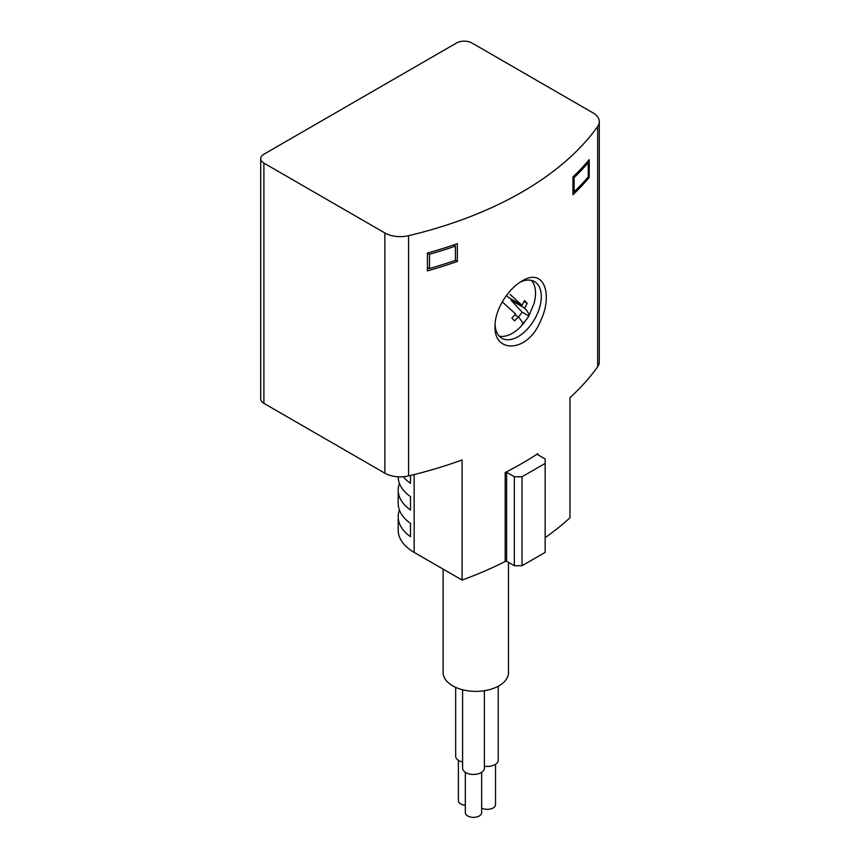 <?xml version="1.0" encoding="UTF-8"?>
<svg xmlns="http://www.w3.org/2000/svg" width="860" height="860" viewBox="0 0 860 860"><rect width="100%" height="100%" fill="white"/><g stroke="black" fill="none" stroke-linecap="round" stroke-linejoin="round"><path stroke-width="1.29" d="M456.542 43L263.902 154.22A10.901 6.289 0 0 0 260.709 158.67A10.901 6.289 0 0 0 263.902 163.12L384.861 232.952A21.79 12.588 0 0 0 408.565 235.694A347.354 200.541 0 0 0 597.657 126.517A21.79 12.588 0 0 0 599.291 121.733A21.79 12.588 0 0 0 592.905 112.832L471.946 43A10.901 6.289 0 0 0 456.542 43M457.348 261.462A347.354 200.541 0 0 1 427.42 270.868L427.42 253.076A347.354 200.541 180 0 0 457.348 243.659L457.348 261.462L455.424 260.344L455.424 246.11L453.5 244.993M589.229 177.45A347.354 200.541 0 0 1 572.932 194.725L572.932 176.934A347.354 200.541 180 0 0 589.229 159.648L589.229 177.45L588.229 176.859L588.229 162.626L587.208 162.035M539.865 322.543C526.857 352.901 493.672 353.352 495.07 326.176C494.65 310.234 507.851 289.003 522.031 281.005C544.208 267.105 553.679 294.915 539.865 322.543M537.812 453.671A347.354 200.541 180 0 1 505.175 472.516L506.626 472.312L506.626 561.279L514.334 565.729L522.031 565.729L545.154 552.389L545.154 458.96L537.446 454.51L537.812 453.671L537.812 454.725M545.154 537.64A347.354 200.541 0 0 0 569.976 517.784L569.976 397.664A347.354 200.541 0 0 0 597.657 366.758A21.79 12.588 0 0 0 599.291 361.963L599.291 121.733M260.709 158.67L260.709 398.9A10.901 6.289 0 0 0 263.902 403.351L384.861 473.183A21.79 12.588 0 0 0 408.565 475.924A347.354 200.541 0 0 0 462.099 459.95L462.099 580.07A347.354 200.541 0 0 0 505.175 561.494L505.175 472.516M399.438 510.12A54.481 31.454 0 0 0 398.202 516.795L398.202 530.147A54.481 31.454 0 0 0 414.154 552.389L462.099 580.07M505.175 561.494L506.626 561.279M403.34 476.752A54.481 31.454 0 0 0 410.5 483.32L410.5 475.462M399.438 483.427A54.481 31.454 0 0 0 398.202 490.103A54.481 31.454 0 0 0 410.5 510.012L410.5 496.661A54.481 31.454 180 0 1 398.202 476.816M398.202 516.795A54.481 31.454 0 0 0 410.5 536.704L410.5 523.353A54.481 31.454 180 0 1 398.202 503.444L398.202 490.103M508.496 562.365L508.496 672.499A32.691 18.877 180 0 1 475.806 691.375A32.691 18.877 180 0 1 443.104 672.499L443.104 569.105M455.66 687.366L455.66 756.144A10.901 6.289 0 0 0 458.853 760.595A10.901 6.289 0 0 0 462.594 762.003M462.594 689.774L462.594 768.152A10.901 6.289 0 0 0 473.494 774.441A10.901 6.289 0 0 0 484.384 768.152L484.384 690.72M484.384 766.195A10.901 6.289 0 0 0 498.252 760.143L498.252 686.216M458.38 760.304L458.38 800.628A8.17 4.719 0 0 0 460.777 803.96A8.17 4.719 0 0 0 465.314 805.293M481.664 808.013A8.17 4.719 0 0 0 490.544 808.98A8.17 4.719 0 0 0 495.532 804.637L495.532 764.303M465.314 772.312L465.314 812.635A8.17 4.719 0 0 0 467.711 815.979A8.17 4.719 0 0 0 476.612 817A8.17 4.719 0 0 0 481.664 812.635L481.664 772.312M588.229 162.626A347.354 200.541 180 0 1 574.093 177.601L572.932 176.934M572.932 191.167L574.093 191.834L574.093 177.601M574.093 191.834A347.354 200.541 0 0 0 588.229 176.859M587.53 162.228L587.53 161.658M455.424 246.11A347.354 200.541 180 0 1 429.495 254.27L427.42 253.076M427.42 267.309L429.495 268.503L429.495 254.27M429.495 268.503A347.354 200.541 0 0 0 455.424 260.344M427.42 268.9L428.796 268.105M520.063 282.231A32.691 18.877 -60 0 1 534.522 281.618A32.691 18.877 -60 0 1 534.49 319.425A32.691 18.877 -60 0 1 518.182 336.615A32.691 18.877 -60 0 1 501.831 338.238A32.691 18.877 -60 0 1 495.102 324.693M502.262 301.871L515.688 314.029L511.893 318.039L514.549 320.877L518.343 316.867C521.859 320.898 523.245 323.521 522.514 324.747L528.051 317.308L520.547 326.875A32.691 18.877 -60 0 1 512.399 333.282A32.691 18.877 -60 0 1 499.208 336.12M531.383 280.392A32.691 18.877 -60 0 1 534.038 303.505L528.825 315.996C529.567 314.781 528.169 312.148 524.654 308.116L527.169 303.376L524.525 300.538L521.998 305.279L510.087 294.389M528.051 317.308L528.825 315.996L522.149 312.137L511.109 300.301L524.654 308.116M518.558 317.125L522.149 312.137M524.019 301.559L527.169 303.376M511.109 300.301L511.775 299.377M506.529 295.399L508.454 297.463L521.998 305.279M514.925 314.9L518.343 316.867M506.626 472.312L514.334 476.752L514.334 565.729M514.334 476.752L522.031 476.752L522.031 565.729M522.031 476.752L545.154 463.411M597.657 366.758L597.657 126.517M408.565 475.924L408.565 235.694M414.154 552.389L414.154 474.569M263.902 163.12L263.902 403.351M384.861 473.183L384.861 232.952"/></g></svg>
